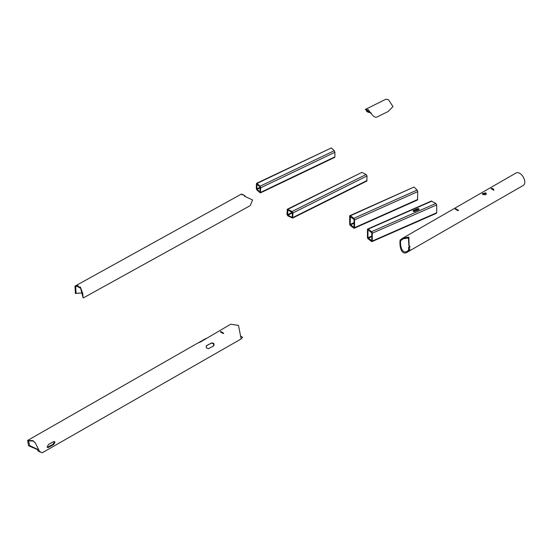<?xml version="1.0" encoding="UTF-8"?>
<svg xmlns="http://www.w3.org/2000/svg" width="552" height="552" viewBox="0 0 552 552"><rect width="100%" height="100%" fill="white"/><g stroke="black" fill="none" stroke-linecap="round" stroke-linejoin="round"><path stroke-width="0.83" d="M349.671 224.029L349.671 216.198A1.201 0.6 65.9 0 1 349.913 215.653A1.201 0.6 65.9 0 1 350.403 215.77L353.825 218.323A1.201 0.6 -114.1 0 1 354.556 219.848L354.556 227.672A1.201 0.6 65.9 0 1 354.315 228.217A1.201 0.6 65.9 0 1 353.825 228.107L350.403 225.554A1.201 0.6 -114.1 0 1 349.671 224.029M350.161 216.563L354.073 219.482L353.991 227.493L350.161 224.388L350.43 216.439M349.913 215.653L413.89 187.073L350.403 215.77M354.315 228.217L417.512 199.983L417.712 191.627L417.112 190.047L414.29 187.225M240.451 336.058L242.59 337.293L241.024 338.949M38.53 449.977A12.385 9.556 -29.2 0 0 37.902 449.776L28.566 445.754L27.6 440.455L32.878 440.599L35.287 442.863L39.461 451.329L42.221 452.799L241.155 338.942L238.492 325.404L230.674 324.231L205.378 339.094C206.151 338.335 205.482 338.617 203.364 339.949L198.092 342.937L200.438 341.998L205.378 339.094M53.544 444.595L48.472 447.43L47.596 447.493L47.341 446.816L48.493 444.45L53.592 441.634L54.531 441.593L54.965 442.456L53.544 444.595L52.964 444.263L54.4 442.124L54.213 441.496M37.902 449.776L38.419 450.039M208.345 348.698L213.527 346C214.638 344.075 214.038 343.04 211.74 342.889L206.517 345.621L206.22 347.774L208.345 348.698M223.146 333.546L220.324 331.849L220.89 331.524L223.712 333.222L223.146 333.546M197.747 343.075L27.6 440.455M48.472 447.43L47.9 447.092L52.964 444.263M47.9 447.092L47.023 447.161M35.473 443.132L33.21 441.062L28.559 440.827L29.698 445.609L38.495 449.749M38.585 449.942L37.715 450.446L38.053 450.915L40.324 452.157M206.179 345.883L211.34 343.178C213.645 343.323 214.238 344.365 213.12 346.297M220.883 332.069L220.89 331.524M223.236 333.498L221.945 332.642M37.715 450.446L39.565 451.453M365.279 109.475L385.958 99.201L388.498 99.733L392.969 106.598L388.118 111.511L377.685 116.693C375.25 117.769 373.994 117.824 368.336 109.772L365.279 109.475L371.282 113.236M371.075 112.856C367.466 112.346 365.928 111.318 366.466 109.779L368.632 109.965M409.17 249.525L410.039 249.028L407.659 251.94C401.028 256.48 399.268 245.226 400.138 240.03L402.822 238.133L408.873 237.07L409.094 245.191L410.032 247.075L409.163 247.579L409.17 249.525L408.597 249.193L408.59 247.248L409.163 247.579M455.145 209.056L457.974 210.685L458.539 210.36L455.711 208.732L455.145 209.056M485.774 192.827L482.255 193.724L482.848 194.511L485.663 194.739L486.291 193.918L485.774 192.827M491.052 188.639L493.309 189.943L493.909 189.598L492.943 188.708L491.653 188.294L491.052 188.639M402.822 238.133L516.113 172.948A7.19 4.161 60.1 0 1 519.708 173.307A7.19 4.161 60.1 0 1 524.4 179.648A7.19 4.161 60.1 0 1 523.282 185.417L407.659 251.94M408.59 247.248L409.46 246.744L410.032 247.075M400.138 240.03L400.704 240.686L403.243 238.809L408.459 237.967L408.832 245.364L409.46 246.744M409.129 249.504L407.486 251.112C402.18 254.755 399.8 245.633 400.704 240.686M455.711 209.229L455.711 208.732M456.856 209.822L458.07 210.629M486.146 194.29L485.622 193.573L482.358 194.111M491.57 188.729L491.653 188.294M492.798 189.439L493.764 190.357M74.968 286.143L241.397 194.083L242.155 194.87L242.77 194.532L245.033 195.836L244.419 196.181L252.595 199.976L250.18 205.654L83.186 297.99L82.69 293.326L80.337 286.943L79.757 287.261L77.494 285.957L78.073 285.639L74.968 286.143L75.41 293.498L79.157 293.064M241.397 194.083L244.06 195.325M83.186 297.99L80.406 287.571L79.833 287.889L77.57 286.585L77.494 285.957M77.528 286.205L75.624 286.688L76.141 293.333L75.41 293.498M76.141 293.333L82.593 292.967M80.337 286.943L80.406 287.571M79.757 287.261L79.833 287.889M245.033 195.836L245.04 196.505M372.289 241.045L372.289 233.213A1.201 0.593 -113.7 0 0 371.565 231.688L368.177 229.114A1.201 0.593 66.3 0 0 367.694 228.997A1.201 0.593 66.3 0 0 367.453 229.542L367.453 237.374A1.201 0.593 -113.7 0 0 368.177 238.899L371.565 241.472A1.201 0.593 66.3 0 0 372.041 241.59A1.201 0.593 66.3 0 0 372.289 241.045L436.708 212.748L436.708 204.916L435.852 203.446L371.565 231.688M367.936 237.739L371.806 240.679L371.806 232.847L368.018 229.729L367.936 237.739L371.806 236.042M372.041 241.59L436.418 213.313L436.708 212.748M367.694 228.997L431.291 201.059L435.852 203.446M413.51 210.436L417.326 208.76A1.097 0.635 180 0 1 418.478 208.697A1.097 0.635 180 0 1 419.092 209.263A1.097 0.635 180 0 1 418.657 209.767L414.842 211.444A1.097 0.635 180 0 1 413.689 211.506A1.097 0.635 180 0 1 413.082 210.94A1.097 0.635 180 0 1 413.51 210.436L413.51 211.085L417.326 209.408A1.097 0.635 180 0 1 418.933 209.587M287.281 209.249L361.912 172.355L366.107 174.515L292.091 211.464L287.281 209.249L286.957 214.411L287.847 215.86L292.657 218.075L292.981 212.913L292.091 211.464M292.381 212.603L287.682 209.939L287.854 215.204L292.256 217.385L292.381 212.603M292.657 218.075L366.804 181.063L367.025 175.95L366.107 174.515M260.585 192.386L334.892 156.865L334.912 152.29L334.277 150.717L331.283 147.95L257.094 183.423L260.089 186.183L260.703 187.77L260.365 192.924L256.928 190.019L256.314 188.432L256.432 183.816L256.652 183.278L257.094 183.423M256.859 184.209L260.075 186.845L260.089 192.165L256.742 188.832L257.101 184.099M256.652 183.278L331.283 147.95M334.892 156.865L334.678 157.389L260.365 192.924M417.112 190.047L353.825 218.323M417.712 199.458L354.556 227.672M417.712 191.627L354.556 219.848M350.161 224.388L354.073 222.642M350.403 224.899L354.073 223.263M211.34 343.178L211.74 342.889M436.708 204.916L372.289 233.213M431.857 201.142L368.177 229.114M368.177 238.25L371.806 236.656M417.326 208.76L417.326 209.408M361.912 172.355L287.896 209.305M367.025 175.95L292.981 212.913M292.953 217.502L367.087 180.497M292.312 212.347L287.558 214.721M292.381 212.948L287.854 215.204M334.277 150.717L260.089 186.183M334.912 152.29L260.703 187.77M260.268 187.77L256.949 189.357M260.247 187.156L256.742 188.832"/></g></svg>
